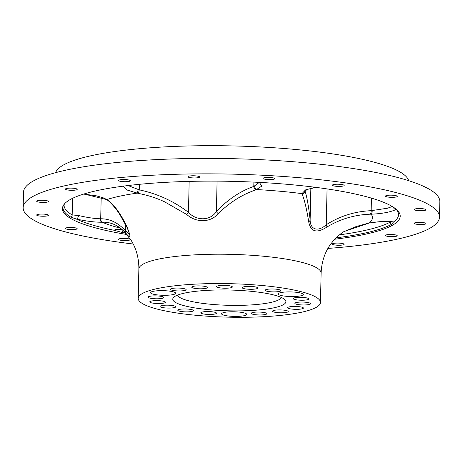 <?xml version="1.0" encoding="UTF-8"?>
<svg xmlns="http://www.w3.org/2000/svg" width="463" height="463" viewBox="0 0 463 463"><rect width="100%" height="100%" fill="white"/><g stroke="black" fill="none" stroke-linecap="round" stroke-linejoin="round"><path stroke-width="0.69" d="M260.744 309.764A56.573 10.4 1.3 0 1 197.996 308.399A56.573 10.4 1.3 0 1 173.81 297.223A56.573 10.4 1.3 0 1 197.915 291.088A56.573 10.4 1.3 0 1 284.936 299.74A56.573 10.4 1.3 0 1 260.744 309.764M177.636 295.07A51.862 9.532 -178.7 0 0 205.983 303.78A51.862 9.532 -178.7 0 0 258.227 304.353A51.862 9.532 -178.7 0 0 281.209 297.42M156.124 290.891A12.57 2.309 -178.7 0 0 150.539 292.68A12.57 2.309 -178.7 0 0 157.154 294.873A12.57 2.309 -178.7 0 0 170.089 295.041A12.57 2.309 -178.7 0 0 175.674 293.253A12.57 2.309 -178.7 0 0 169.053 291.059A12.57 2.309 -178.7 0 0 156.124 290.891M227.159 312.01A12.57 2.309 -178.7 0 0 221.574 313.798A12.57 2.309 -178.7 0 0 228.195 315.986A12.57 2.309 -178.7 0 0 241.125 316.16A12.57 2.309 -178.7 0 0 246.71 314.365A12.57 2.309 -178.7 0 0 240.089 312.178A12.57 2.309 -178.7 0 0 227.159 312.01M283.755 292.153A12.57 2.309 -178.7 0 0 278.165 293.947A12.57 2.309 -178.7 0 0 284.786 296.135A12.57 2.309 -178.7 0 0 297.715 296.303A12.57 2.309 -178.7 0 0 303.306 294.514A12.57 2.309 -178.7 0 0 296.685 292.327A12.57 2.309 -178.7 0 0 283.755 292.153M268.638 289.138A7.859 1.447 -178.7 0 0 265.149 290.255A7.859 1.447 -178.7 0 0 269.287 291.626A7.859 1.447 -178.7 0 0 277.366 291.731A7.859 1.447 -178.7 0 0 280.862 290.614A7.859 1.447 -178.7 0 0 276.724 289.242A7.859 1.447 -178.7 0 0 268.638 289.138M245.645 286.545A7.859 1.447 -178.7 0 0 242.149 287.662A7.859 1.447 -178.7 0 0 246.287 289.034A7.859 1.447 -178.7 0 0 254.366 289.138A7.859 1.447 -178.7 0 0 257.862 288.021A7.859 1.447 -178.7 0 0 253.724 286.649A7.859 1.447 -178.7 0 0 245.645 286.545M220.151 285.474A7.859 1.447 -178.7 0 0 216.655 286.591A7.859 1.447 -178.7 0 0 220.793 287.963A7.859 1.447 -178.7 0 0 228.872 288.067A7.859 1.447 -178.7 0 0 232.368 286.95A7.859 1.447 -178.7 0 0 228.23 285.578A7.859 1.447 -178.7 0 0 220.151 285.474M195.236 286.047A7.859 1.447 -178.7 0 0 191.746 287.164A7.859 1.447 -178.7 0 0 195.884 288.536A7.859 1.447 -178.7 0 0 203.963 288.64A7.859 1.447 -178.7 0 0 207.459 287.523A7.859 1.447 -178.7 0 0 203.321 286.151A7.859 1.447 -178.7 0 0 195.236 286.047M173.909 288.2A7.859 1.447 -178.7 0 0 170.419 289.317A7.859 1.447 -178.7 0 0 174.557 290.689A7.859 1.447 -178.7 0 0 182.636 290.793A7.859 1.447 -178.7 0 0 186.132 289.676A7.859 1.447 -178.7 0 0 181.994 288.304A7.859 1.447 -178.7 0 0 173.909 288.2M151.563 296.036A7.859 1.447 -178.7 0 0 148.067 297.159A7.859 1.447 -178.7 0 0 152.205 298.525A7.859 1.447 -178.7 0 0 160.285 298.635A7.859 1.447 -178.7 0 0 163.78 297.512A7.859 1.447 -178.7 0 0 159.642 296.146A7.859 1.447 -178.7 0 0 151.563 296.036M153.236 300.782A7.859 1.447 -178.7 0 0 149.74 301.899A7.859 1.447 -178.7 0 0 153.878 303.271A7.859 1.447 -178.7 0 0 161.957 303.375A7.859 1.447 -178.7 0 0 165.453 302.258A7.859 1.447 -178.7 0 0 161.315 300.886A7.859 1.447 -178.7 0 0 153.236 300.782M163.555 305.325A7.859 1.447 -178.7 0 0 160.065 306.442A7.859 1.447 -178.7 0 0 164.203 307.814A7.859 1.447 -178.7 0 0 172.282 307.918A7.859 1.447 -178.7 0 0 175.778 306.801A7.859 1.447 -178.7 0 0 171.64 305.43A7.859 1.447 -178.7 0 0 163.555 305.325M181.288 309.122A7.859 1.447 -178.7 0 0 177.798 310.239A7.859 1.447 -178.7 0 0 181.93 311.611A7.859 1.447 -178.7 0 0 190.015 311.715A7.859 1.447 -178.7 0 0 193.505 310.598A7.859 1.447 -178.7 0 0 189.367 309.226A7.859 1.447 -178.7 0 0 181.288 309.122M204.287 311.715A7.859 1.447 -178.7 0 0 200.792 312.832A7.859 1.447 -178.7 0 0 204.93 314.198A7.859 1.447 -178.7 0 0 213.015 314.308A7.859 1.447 -178.7 0 0 216.505 313.185A7.859 1.447 -178.7 0 0 212.367 311.819A7.859 1.447 -178.7 0 0 204.287 311.715M254.691 312.212A7.859 1.447 -178.7 0 0 251.201 313.329A7.859 1.447 -178.7 0 0 255.333 314.701A7.859 1.447 -178.7 0 0 263.418 314.805A7.859 1.447 -178.7 0 0 266.908 313.688A7.859 1.447 -178.7 0 0 262.77 312.317A7.859 1.447 -178.7 0 0 254.691 312.212M276.017 310.06A7.859 1.447 -178.7 0 0 272.528 311.177A7.859 1.447 -178.7 0 0 276.66 312.548A7.859 1.447 -178.7 0 0 284.745 312.652A7.859 1.447 -178.7 0 0 288.235 311.535A7.859 1.447 -178.7 0 0 284.097 310.164A7.859 1.447 -178.7 0 0 276.017 310.06M291.186 306.587A7.859 1.447 -178.7 0 0 287.691 307.71A7.859 1.447 -178.7 0 0 291.829 309.076A7.859 1.447 -178.7 0 0 299.914 309.186A7.859 1.447 -178.7 0 0 303.404 308.063A7.859 1.447 -178.7 0 0 299.266 306.697A7.859 1.447 -178.7 0 0 291.186 306.587M298.369 302.217A7.859 1.447 -178.7 0 0 294.873 303.34A7.859 1.447 -178.7 0 0 299.011 304.706A7.859 1.447 -178.7 0 0 307.096 304.816A7.859 1.447 -178.7 0 0 310.586 303.693A7.859 1.447 -178.7 0 0 306.448 302.327A7.859 1.447 -178.7 0 0 298.369 302.217M296.696 297.478A7.859 1.447 -178.7 0 0 293.201 298.594A7.859 1.447 -178.7 0 0 297.339 299.966A7.859 1.447 -178.7 0 0 305.424 300.07A7.859 1.447 -178.7 0 0 308.914 298.953A7.859 1.447 -178.7 0 0 304.776 297.582A7.859 1.447 -178.7 0 0 296.696 297.478M423.356 224.422A5.892 1.082 1.3 0 1 417.296 224.341A5.892 1.082 1.3 0 1 414.194 223.316A5.892 1.082 1.3 0 1 416.81 222.477A5.892 1.082 1.3 0 1 422.875 222.553A5.892 1.082 1.3 0 1 425.977 223.583A5.892 1.082 1.3 0 1 423.356 224.422M394.603 236.547A5.892 1.082 1.3 0 1 388.544 236.471A5.892 1.082 1.3 0 1 385.442 235.441A5.892 1.082 1.3 0 1 388.058 234.602A5.892 1.082 1.3 0 1 394.123 234.683A5.892 1.082 1.3 0 1 397.225 235.708A5.892 1.082 1.3 0 1 394.603 236.547M341.491 245.147A5.892 1.082 1.3 0 1 335.432 245.066A5.892 1.082 1.3 0 1 332.33 244.042A5.892 1.082 1.3 0 1 334.946 243.202A5.892 1.082 1.3 0 1 341.011 243.283A5.892 1.082 1.3 0 1 344.113 244.308A5.892 1.082 1.3 0 1 341.491 245.147M127.638 240.447A5.892 1.082 1.3 0 1 121.578 240.372A5.892 1.082 1.3 0 1 118.476 239.342A5.892 1.082 1.3 0 1 121.092 238.503A5.892 1.082 1.3 0 1 127.151 238.584A5.892 1.082 1.3 0 1 130.259 239.608A5.892 1.082 1.3 0 1 127.638 240.447M74.549 229.521A5.892 1.082 1.3 0 1 68.483 229.44A5.892 1.082 1.3 0 1 65.381 228.415A5.892 1.082 1.3 0 1 68.003 227.576A5.892 1.082 1.3 0 1 74.063 227.651A5.892 1.082 1.3 0 1 77.165 228.681A5.892 1.082 1.3 0 1 74.549 229.521M45.825 216.128A5.892 1.082 1.3 0 1 39.76 216.047A5.892 1.082 1.3 0 1 36.658 215.023A5.892 1.082 1.3 0 1 39.28 214.184A5.892 1.082 1.3 0 1 45.339 214.265A5.892 1.082 1.3 0 1 48.441 215.289A5.892 1.082 1.3 0 1 45.825 216.128M45.837 202.319A5.892 1.082 1.3 0 1 39.777 202.238A5.892 1.082 1.3 0 1 36.675 201.214A5.892 1.082 1.3 0 1 39.291 200.375A5.892 1.082 1.3 0 1 45.357 200.456A5.892 1.082 1.3 0 1 48.459 201.48A5.892 1.082 1.3 0 1 45.837 202.319M74.589 190.189A5.892 1.082 1.3 0 1 68.53 190.114A5.892 1.082 1.3 0 1 65.428 189.083A5.892 1.082 1.3 0 1 68.044 188.244A5.892 1.082 1.3 0 1 74.103 188.325A5.892 1.082 1.3 0 1 77.211 189.355A5.892 1.082 1.3 0 1 74.589 190.189M127.701 181.594A5.892 1.082 1.3 0 1 121.642 181.513A5.892 1.082 1.3 0 1 118.54 180.489A5.892 1.082 1.3 0 1 121.156 179.65A5.892 1.082 1.3 0 1 127.215 179.725A5.892 1.082 1.3 0 1 130.323 180.755A5.892 1.082 1.3 0 1 127.701 181.594M197.088 177.833A5.892 1.082 1.3 0 1 191.028 177.751A5.892 1.082 1.3 0 1 187.92 176.727A5.892 1.082 1.3 0 1 190.542 175.888A5.892 1.082 1.3 0 1 196.601 175.963A5.892 1.082 1.3 0 1 199.703 176.993A5.892 1.082 1.3 0 1 197.088 177.833M272.18 179.482A5.892 1.082 1.3 0 1 266.121 179.401A5.892 1.082 1.3 0 1 263.019 178.377A5.892 1.082 1.3 0 1 265.64 177.537A5.892 1.082 1.3 0 1 271.7 177.613A5.892 1.082 1.3 0 1 274.802 178.643A5.892 1.082 1.3 0 1 272.18 179.482M341.555 186.288A5.892 1.082 1.3 0 1 335.496 186.213A5.892 1.082 1.3 0 1 332.393 185.183A5.892 1.082 1.3 0 1 335.009 184.343A5.892 1.082 1.3 0 1 341.075 184.424A5.892 1.082 1.3 0 1 344.177 185.449A5.892 1.082 1.3 0 1 341.555 186.288M423.373 210.613A5.892 1.082 1.3 0 1 417.308 210.532A5.892 1.082 1.3 0 1 414.206 209.502A5.892 1.082 1.3 0 1 416.827 208.663A5.892 1.082 1.3 0 1 422.887 208.744A5.892 1.082 1.3 0 1 425.989 209.774A5.892 1.082 1.3 0 1 423.373 210.613M394.65 197.221A5.892 1.082 1.3 0 1 388.584 197.14A5.892 1.082 1.3 0 1 385.482 196.115A5.892 1.082 1.3 0 1 388.104 195.276A5.892 1.082 1.3 0 1 394.163 195.357A5.892 1.082 1.3 0 1 397.266 196.381A5.892 1.082 1.3 0 1 394.65 197.221M121.306 229.555L122.348 229.903M304.978 190.675L305.059 191.034C307.01 197.163 308.699 206.793 310.129 219.931C310.169 229.781 318.162 232.183 326.247 224.723C340.016 216.036 354.988 211.359 371.158 210.688L387.508 208.211L392.271 206.504M178.718 285.382A91.147 16.755 1.3 0 1 272.458 286.609A91.147 16.755 1.3 0 1 320.454 302.495A91.147 16.755 1.3 0 1 279.941 315.471A91.147 16.755 1.3 0 1 186.195 314.244A91.147 16.755 1.3 0 1 138.2 298.357A91.147 16.755 1.3 0 1 178.718 285.382M133.199 244.013A208.228 38.273 1.3 0 1 23.15 207.673A208.228 38.273 1.3 0 1 115.704 178.024A208.228 38.273 1.3 0 1 329.859 180.836A208.228 38.273 1.3 0 1 439.497 217.124A208.228 38.273 1.3 0 1 346.949 246.767A208.228 38.273 1.3 0 1 327.914 248.428M23.15 207.673L23.503 192.232A208.228 38.273 1.3 0 1 116.051 162.582A208.228 38.273 1.3 0 1 330.212 165.389A208.228 38.273 1.3 0 1 439.85 201.677L439.497 217.124M55.641 172.658A176.797 32.497 1.3 0 1 133.929 149.236A176.797 32.497 1.3 0 1 311.512 151.123A176.797 32.497 1.3 0 1 408.626 180.668M83.896 194.009L107.74 199.819C114.853 205.543 121.3 214.653 127.082 227.148C131.197 237.201 130.769 239.192 125.791 233.12C118.991 225.707 111.369 222.066 102.913 222.194L102.271 222.234C95.094 222.304 86.436 221.233 76.297 219.028L71.111 217.292A168.434 30.957 1.3 0 1 63.385 205.416M125.606 233.068A168.434 30.957 1.3 0 1 122.163 232.472L114.228 230.302L115.258 229.492L121.966 229.573M126.891 234.521A168.937 31.05 1.3 0 1 62.43 208.564A168.937 31.05 1.3 0 1 137.517 184.511A168.937 31.05 1.3 0 1 311.269 186.792A168.937 31.05 1.3 0 1 400.223 216.233A168.937 31.05 1.3 0 1 334.645 239.232M259.303 182.381L261.844 186.08L255.964 189.865C242.537 194.31 229.955 202.221 218.218 213.593C210.896 222.645 196.306 223.062 186.797 214.531L164.272 201.654C155.973 197.846 147.28 195.091 138.2 193.384L126.839 189.957L123.326 186.149M396.264 209.328L396.241 209.461C390.39 212.141 382.039 213.715 371.193 214.19L370.07 214.207C354.571 214.763 340.155 219.063 326.82 227.107C316.657 233.63 310.615 231.836 308.688 221.719C306.709 209.195 304.515 199.958 302.113 194.009L301.992 193.621L305.476 189.923L315.367 187.295M116.676 225.892L116.659 225.88C116.873 225.88 121.555 228.763 124.229 231.645L131.122 240.32C136.336 248.643 138.917 258.209 138.865 269.015A91.147 16.755 1.3 0 1 179.384 256.039A91.147 16.755 1.3 0 1 273.124 257.266A91.147 16.755 1.3 0 1 321.119 273.153C321.553 262.405 324.546 253.001 330.09 244.933L334.043 239.892C339.634 234.457 343.257 231.569 344.906 231.234L369.295 222.987C380.372 221.279 388.457 220.938 393.544 221.951L391.409 224.422A168.434 30.957 1.3 0 1 335.993 237.843M339.367 234.851A167.369 30.766 -178.7 0 0 390.448 222.02L390.899 221.632M64.316 204.102L64.079 205.178A167.369 30.766 -178.7 0 0 72.176 214.942L78.502 215.503C86.951 217.506 94.163 218.594 100.13 218.773L100.703 218.773C109.835 218.715 118.082 222.703 125.444 230.724L129.437 234.527M128.077 185.553L139.236 189.859C157.304 193.65 173.712 201.145 188.464 212.343C196.549 221.239 210.416 220.845 216.395 211.51C227.877 199.466 240.343 191.103 253.793 186.433L258.748 182.787M304.972 190.831A3.143 2.998 173.1 0 1 301.992 193.621A141.174 25.951 1.3 0 0 256.89 189.57A3.143 2.193 -109.2 0 1 254.569 186.143M255.964 189.865A3.143 2.037 -107.8 0 1 253.793 186.433L253.892 182.109M218.218 213.593A3.143 1.447 -135.9 0 1 216.395 211.51L217.083 181.137M186.797 214.531L188.464 212.343L189.164 181.398M138.177 189.627A3.143 0.752 101.1 0 1 136.961 193.158A141.174 25.951 1.3 0 0 107.19 199.443A3.143 2.604 120.7 0 1 106.039 199.136L106.421 199.385C111.479 202.649 118.048 211.55 119.367 213.837L126.613 226.627C129.941 233.873 129.466 235.354 129.443 234.509L129.443 234.486M138.2 193.384A3.143 0.538 -79.3 0 0 139.236 189.859L139.363 184.326M116.67 229.469A3.143 3.067 119.1 0 1 114.228 230.302A167.23 30.737 1.3 0 1 76.297 219.028A3.143 1.638 103.4 0 0 78.502 215.503M372.142 210.636A3.143 1.343 -91.2 0 1 371.193 214.19A141.174 25.951 1.3 0 1 369.295 222.987A3.143 1.007 -99.6 0 0 369.462 222.998C380.349 221.395 387.971 221.025 392.323 221.887L392.323 221.887A3.143 2.923 -74 0 0 393.544 221.951A167.23 30.737 1.3 0 0 396.241 209.461A3.143 2.749 61.1 0 1 393.191 207.077M369.462 222.998L368.322 223.207A3.143 1.198 -101.2 0 1 368.126 223.207M370.07 214.207A3.143 1.534 -91.1 0 0 371.158 210.688L371.448 198.129M326.82 227.107A3.143 1.545 -121.6 0 0 326.247 224.723L327.057 188.91M308.688 221.719A3.143 2.228 -6.4 0 0 310.129 219.931L310.847 188.343M302.113 194.009A3.143 2.975 -18.8 0 0 305.059 191.034L305.065 190.744M100.13 218.773A3.143 2.628 87.5 0 0 102.271 222.234A141.174 25.951 1.3 0 0 120.102 228.085M107.74 199.819A3.143 2.691 125.4 0 1 106.421 199.385M101.194 197.099L100.703 218.773A3.143 2.737 87.3 0 0 102.913 222.194M127.082 227.148A3.143 1.997 153.7 0 1 126.613 226.627M125.583 224.578L125.444 230.724A3.143 2.558 136.6 0 0 125.791 233.12M391.409 224.422A3.143 2.94 61.6 0 1 390.448 222.02L390.459 221.586M71.111 217.292A3.143 2.934 120.6 0 0 72.176 214.942L72.552 198.326M122.886 230.377A3.143 1.991 100.1 0 1 122.163 232.472M320.454 302.495L321.119 273.153M138.2 298.357L138.865 269.015M258.076 182.318L258.904 182.954M121.989 229.59L115.843 229.451M368.322 223.207L356.36 226.471L344.906 231.234M315.957 187.376L307.785 189.298L304.839 190.97L304.967 190.449M83.577 194.107L95.76 195.658L103.133 197.776L106.039 199.136"/></g></svg>
